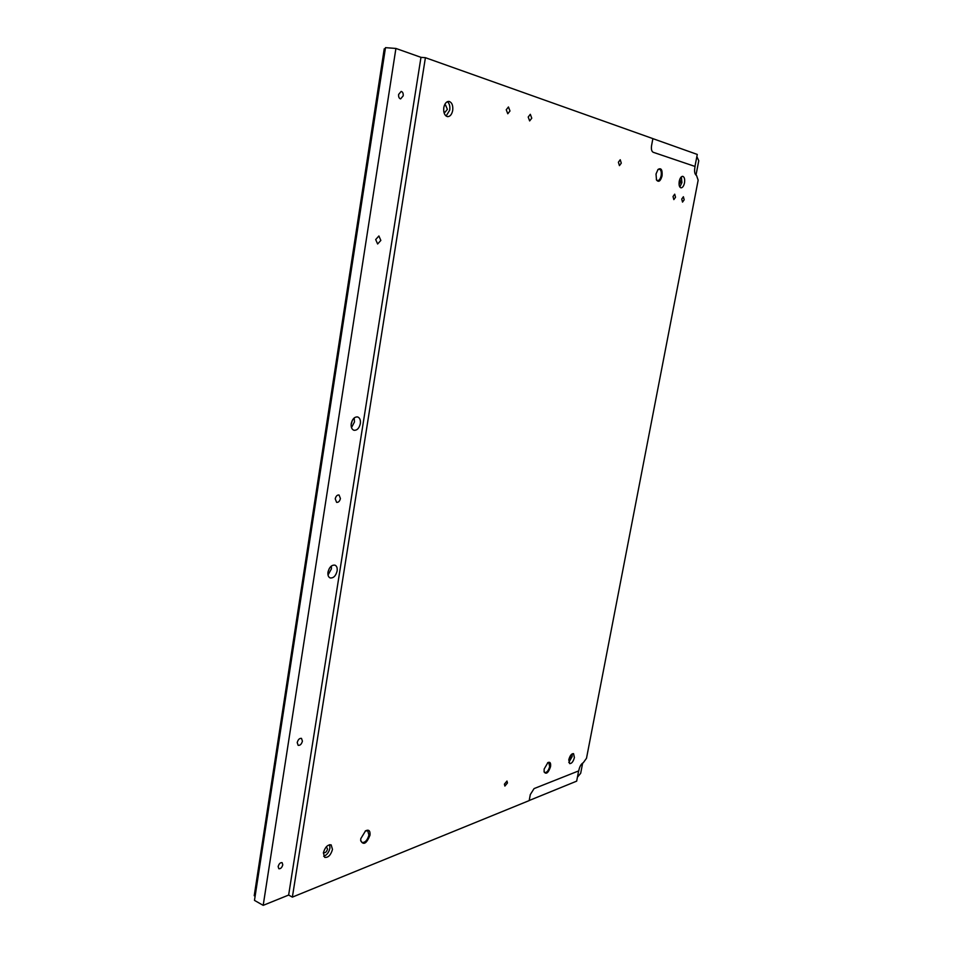 <?xml version="1.0" encoding="UTF-8"?>
<svg xmlns="http://www.w3.org/2000/svg" width="953" height="953" viewBox="0 0 953 953"><rect width="100%" height="100%" fill="white"/><g stroke="black" fill="none" stroke-linecap="round" stroke-linejoin="round"><path stroke-width="1.43" d="M681.729 199.058L683.372 196.735L684.183 199.773L682.527 202.096L681.729 199.058M673.021 196.532L674.7 194.174L675.522 197.259L673.842 199.606L673.021 196.532M360.794 838.664L365.559 830.825C368.871 829.289 370.348 830.73 370.014 835.162C366.571 843.667 363.474 845.514 360.687 840.689L360.794 838.664M360.675 840.32L361.949 842.464C365.082 842.786 367.417 840.308 368.942 835.066L367.715 830.766L365.261 831.028M544.151 769.047L547.915 762.555C550.107 761.65 550.977 763.008 550.548 766.617C548.392 772.859 546.248 774.646 544.127 771.99L544.151 769.047M544.056 771.62L544.842 772.549C546.927 772.609 548.535 770.608 549.678 766.534L548.797 762.674L547.606 762.757M656.021 174.006L658.035 169.443C661.156 167.561 662.502 169.717 662.049 175.9C660.512 181.177 658.666 182.547 656.498 180.01L656.021 174.006M656.343 179.676L657.606 180.605C659.226 180.522 660.393 178.89 661.132 175.721C661.632 171.981 661.013 169.789 659.273 169.134L657.784 169.729M528.2 117.028L530.321 114.3L531.762 118.208L529.642 120.924L528.2 117.028M506.246 109.75L508.449 106.974L509.986 110.989L507.782 113.764L506.246 109.75M297.217 742.578C298.086 739.528 299.516 738.122 301.493 738.372L302.423 741.136C301.553 744.186 300.124 745.591 298.146 745.341L297.217 742.578M375.685 239.548L378.901 235.975L380.843 240.43L377.626 243.98L375.685 239.548M335.23 498.848C335.933 496.108 337.207 494.821 339.042 494.988L340.424 498.502C339.733 501.242 338.458 502.529 336.612 502.362L335.23 498.848M282.779 864.812L282.124 862.656C280.325 862.417 279.003 863.716 278.145 866.563L278.812 868.719C280.611 868.957 281.933 867.659 282.779 864.812M403.19 95.86C403.393 93.358 402.726 91.869 401.177 91.405L398.616 94.442C398.425 96.956 399.093 98.433 400.617 98.898L403.19 95.86M351.133 424.657L352.348 420.285M360.353 423.62C360.734 420.059 359.841 417.831 357.649 416.949C354.516 416.723 352.384 418.939 351.24 423.62C350.859 427.158 351.752 429.386 353.932 430.268C357.065 430.506 359.21 428.29 360.353 423.62M351.49 427.623L354.468 421.965L354.194 417.938M328.035 571.919L329.369 568.345M337.124 570.942C337.493 567.928 336.766 565.999 334.956 565.153C331.632 564.807 329.309 567.142 327.987 572.157C327.641 575.159 328.356 577.089 330.143 577.935C333.479 578.28 335.813 575.957 337.124 570.942M328.011 574.993L331.418 568.87L331.394 566.011M504.411 784.14L506.972 781.043L507.449 782.985L504.876 786.07L504.411 784.14M618.39 162.236L620.236 159.747L621.285 163.142L619.438 165.631L618.39 162.236M568.738 760.065L570.656 757.194L570.502 755.538M574.397 757.564L573.551 753.632C571.526 753.585 569.942 755.61 568.81 759.684L569.656 763.615C571.681 763.663 573.265 761.638 574.397 757.564M568.798 762.448L572.134 756.634L572.145 753.859M679.06 184.477L680.549 182.154L679.87 179.093M684.492 182.916C685.004 179.164 684.421 176.972 682.741 176.317C681.157 176.412 679.989 178.056 679.239 181.273C678.727 185.013 679.31 187.205 680.99 187.848C682.574 187.765 683.742 186.121 684.492 182.916M679.811 187.002L681.931 182.583L681.347 176.853M323.472 852.363L323.877 852.732C325.521 852.923 326.748 851.684 327.534 848.992L326.367 846.752M332.49 849.409L331.156 844.87C327.665 844.477 325.068 847.134 323.377 852.864L324.711 857.378C328.213 857.783 330.81 855.127 332.49 849.409M323.675 856.247C326.772 855.198 328.868 852.47 329.941 848.087L329.643 844.68M443.764 111.489L444.968 112.299L447.386 109.369L445.599 105.128L444.277 105.676M452.711 110.417C453.175 105.33 451.901 102.316 448.911 101.387C446.373 101.471 444.658 103.555 443.788 107.629C443.348 112.716 444.61 115.718 447.565 116.647C450.126 116.576 451.841 114.503 452.711 110.417M446.111 116.063L449.733 110.107C450.197 106.224 449.423 103.412 447.386 101.661M385.298 48.913L384.238 48.829L254.237 895.701L255.118 896.201M698.156 180.188L586.5 758.278L583.296 762.71C581.282 763.818 579.841 766.152 578.983 769.714L578.757 770.87L534.073 788.596L530.309 794.564L529.189 800.591L292.368 897.118L425.407 57.692L652.876 138.614L651.554 145.702C651.078 149.192 651.614 151.384 653.186 152.277L695.082 166.465L694.82 167.799C694.225 171.909 694.808 174.459 696.536 175.447L698.156 180.188M695.988 175.138L698.763 160.723L696.857 156.59M577.435 777.171L580.687 773.288L582.652 763.055M263.195 905.35L254.475 900.382L385.488 47.65L395.912 48.448L263.195 905.35L288.64 895.058L292.368 897.118M529.201 800.496L576.66 781.15L578.638 770.906M694.963 166.43L697.274 154.434L652.876 138.638M395.912 48.448L420.976 57.335L425.407 57.692M420.976 57.335L288.64 895.058"/></g></svg>
